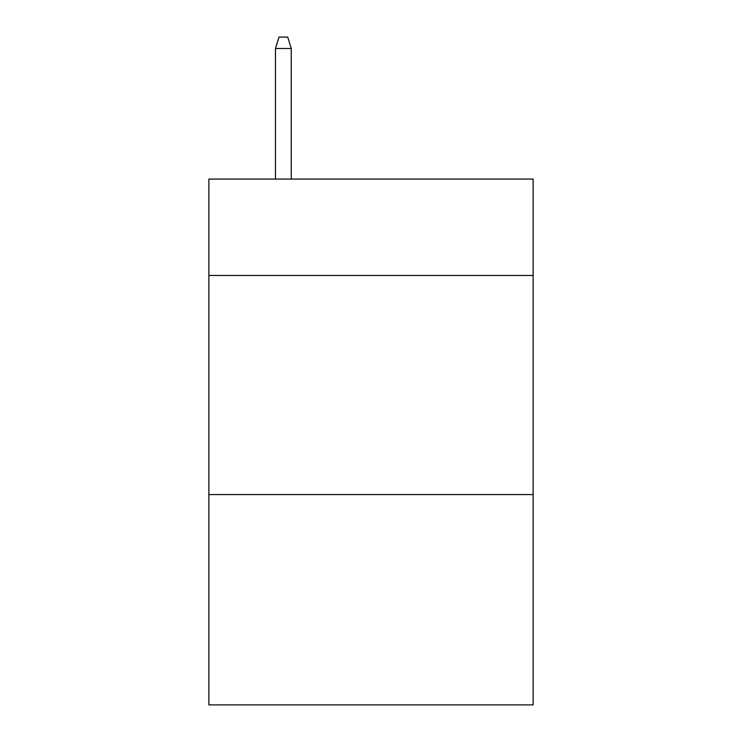 <?xml version="1.0" encoding="UTF-8"?>
<svg xmlns="http://www.w3.org/2000/svg" width="742" height="742" viewBox="0 0 742 742"><rect width="100%" height="100%" fill="white"/><g stroke="black" fill="none" stroke-linecap="round" stroke-linejoin="round"><path stroke-width="1.11" d="M533.127 275.477L533.127 179.072L208.873 179.072L208.873 275.477L533.127 275.477L533.127 704.9L208.873 704.9L208.873 275.477M533.127 494.571L208.873 494.571M291.254 179.072L291.254 48.49L275.477 48.49L275.477 179.072M275.477 48.49L278.983 37.1L287.748 37.1L291.254 48.49"/></g></svg>
